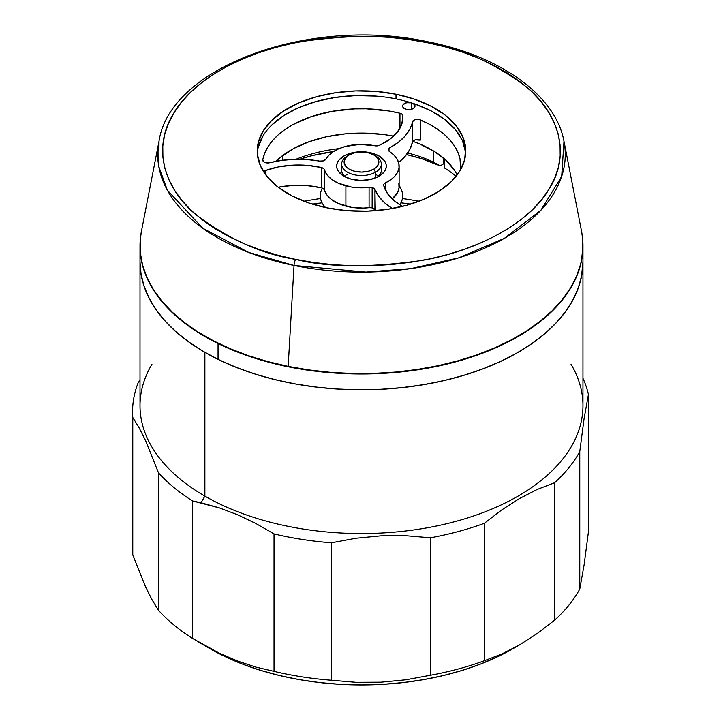 <?xml version="1.0" encoding="UTF-8"?>
<svg xmlns="http://www.w3.org/2000/svg" width="721" height="721" viewBox="0 0 721 721"><rect width="100%" height="100%" fill="white"/><g stroke="black" fill="none" stroke-linecap="round" stroke-linejoin="round"><path stroke-width="1.08" d="M571.032 364.267A221.482 127.869 180 0 1 478.69 514.181A221.482 127.869 180 0 1 204.881 496.102L204.881 352.344L204.881 496.102A221.482 127.869 0 0 0 446.245 523.816A221.482 127.869 0 0 0 582.965 405.68L582.965 261.93A221.482 127.869 180 0 1 446.245 380.066A221.482 127.869 180 0 1 204.881 352.344A221.482 127.869 180 0 1 140.009 261.93A221.482 127.869 0 0 0 218.057 359.364A221.482 127.869 0 0 0 454.455 377.993A221.482 127.869 0 0 0 582.965 261.93L581.901 274.467L578.711 286.877L573.429 299.053L566.111 310.868L556.819 322.206L545.644 332.967L532.693 343.052L518.102 352.344L501.996 360.77L484.539 368.251L465.892 374.704L446.245 380.066L425.778 384.293L404.697 387.339L383.202 389.187L361.491 389.8L339.78 389.187L318.285 387.339L297.196 384.293L276.738 380.066L257.091 374.704L238.444 368.251L220.986 360.77L204.881 352.344L190.29 343.052L177.339 332.967L166.163 322.206L156.872 310.868L149.553 299.053L144.272 286.877L141.082 274.467L140.009 261.93L140.009 405.68A221.482 127.869 0 0 0 204.881 496.102L201.042 502.753L219.319 507.863L237.615 514.776L255.883 523.491L274.034 533.91A228.927 132.168 0 0 0 331.444 542.796L356.084 538.226L380.976 535.829L405.806 535.712L430.491 537.785A228.927 132.168 0 0 0 484.35 523.284L501.843 509.864L519.508 498.526L537.127 489.487L554.656 482.7A228.927 132.168 0 0 0 579.774 451.598L584.1 418.55L588.435 394.423A228.927 132.168 0 0 0 582.965 378.327A228.927 132.168 180 0 1 588.435 394.423L588.435 531.873L584.1 564.922L579.774 589.057A228.927 132.168 180 0 1 554.656 620.15L537.136 633.597L519.508 644.907L501.852 653.965L484.35 660.742A228.927 132.168 180 0 1 430.491 675.244L405.806 679.813L380.976 682.201L356.093 682.327L331.444 680.245A228.927 132.168 180 0 1 274.034 671.359L255.883 667.105L237.615 661.049L219.319 653.172L201.042 643.502L210.144 648.756A214.029 123.57 0 0 0 512.829 648.756L497.265 656.903L480.402 664.122L462.386 670.359L443.397 675.541L423.624 679.633L403.246 682.58L382.472 684.355L361.491 684.95L340.51 684.355L319.736 682.58L299.359 679.633L279.586 675.541L260.596 670.359L242.58 664.122L225.709 656.903L210.144 648.756L192.597 638.436L192.597 500.987A228.927 132.168 180 0 1 158.503 472.877L158.503 610.336A228.927 132.168 0 0 0 192.597 638.436A228.927 132.168 180 0 1 158.503 610.336L152.095 599.845L145.642 587.074L132.772 554.891L132.772 417.432A228.927 132.168 180 0 1 132.565 411.763A228.927 132.168 180 0 1 137.954 383.257A228.927 132.168 0 0 0 132.772 417.432L139.18 427.904L145.642 440.702L158.503 472.877A228.927 132.168 0 0 0 192.597 500.987L201.042 502.753L204.881 496.102A221.482 127.869 180 0 1 151.951 364.267M237.615 661.049L219.319 653.172L192.597 638.436L192.597 500.987L219.319 507.863L237.615 514.776L255.883 523.491L274.034 533.91L274.034 671.359A228.927 132.168 0 0 0 331.444 680.245L331.444 542.796A228.927 132.168 180 0 1 274.034 533.91L274.034 671.359L255.883 667.105M132.565 411.763L132.565 549.222A228.927 132.168 0 0 0 132.772 554.891A228.927 132.168 180 0 1 132.772 543.544M554.656 482.7L554.656 620.15A228.927 132.168 0 0 0 579.774 589.057L579.774 451.598A228.927 132.168 180 0 1 554.656 482.7L554.656 620.15L537.136 633.597L519.508 644.907L501.852 653.965L484.35 660.742L484.35 523.284A228.927 132.168 180 0 1 430.491 537.785L430.491 675.244A228.927 132.168 0 0 0 484.35 660.742L484.35 523.284L501.843 509.864L519.508 498.526L537.127 489.487L554.656 482.7M210.144 648.756L199.609 642.672M140.009 379.877L137.954 383.257L140.009 379.877M588.435 531.873L584.1 564.922L579.774 589.057L579.774 451.598L584.1 418.55L588.435 394.423L588.435 531.873M158.503 610.336L152.095 599.845L145.642 587.074L132.772 554.891L132.772 417.432L139.18 427.904L145.642 440.702L158.503 472.877L158.503 610.336M356.093 682.327L331.444 680.245L331.444 542.796L356.084 538.226L380.976 535.829L405.806 535.712L430.491 537.785L430.491 675.244L405.806 679.813L380.976 682.201M140.009 246.113A221.482 127.869 180 0 0 218.057 343.547L235.289 351.199L253.738 357.832L273.223 363.393L293.555 367.818L314.545 371.081L335.986 373.136L357.67 373.965L379.399 373.568L400.948 371.937L422.118 369.098L442.703 365.078L462.512 359.914L481.34 353.641L499.022 346.341L515.38 338.077L530.25 328.929L543.49 318.979L554.99 308.327L564.615 297.079L572.294 285.336L577.936 273.223L581.496 260.84L582.965 245.933A221.482 127.869 180 0 1 582.965 246.113A221.482 127.869 180 0 1 454.455 362.176A221.482 127.869 180 0 1 218.057 343.547L218.057 359.364L218.057 343.547L202.204 334.959L187.893 325.522L175.248 315.311L164.397 304.442L155.439 293.005L148.472 281.118L143.551 268.897L140.739 256.451L140.009 245.933A221.482 127.869 180 0 0 140.009 246.113L140.009 261.93M140.009 261.84L140.739 272.268L143.551 284.714L148.472 296.935L155.439 308.822L164.397 320.25L175.248 331.128L187.893 341.33L202.204 350.776L218.057 359.364L235.289 367.007L253.738 373.649L273.223 379.201L293.555 383.635L314.545 386.898L335.986 388.952L357.67 389.782L379.399 389.385L400.948 387.754L422.118 384.915L442.703 380.895L462.512 375.722L481.34 369.458L499.022 362.158L515.38 353.894L530.25 344.746L543.49 334.796L554.99 324.144L564.615 312.896L572.294 301.153L577.936 289.031L581.496 276.657L582.965 261.84M418.91 201.285A177.781 102.643 0 0 0 402.444 198.545A177.781 102.643 180 0 1 418.91 201.285M320.539 198.545A177.781 102.643 0 0 0 304.073 201.285A177.781 102.643 180 0 1 320.539 198.545M410.664 204.124A197.644 114.107 0 0 0 400.894 202.826L410.664 204.124M322.08 202.826A197.644 114.107 0 0 0 312.319 204.124L322.08 202.826M444.325 167.876L444.325 158.791L444.325 167.876A114.215 65.944 180 0 1 456.105 176.339A114.215 65.944 0 0 0 444.325 167.876M433.384 150.86L433.384 162.036A114.215 65.944 0 0 0 407.725 152.978A114.215 65.944 180 0 1 433.384 162.036L440.143 165.929L421.524 158.647L406.536 154.591A124.147 71.676 0 0 1 440.143 165.929L433.384 162.036L433.384 150.86M282.857 160.242L282.857 155.394L282.857 160.242M339.14 148.607A114.215 65.944 0 0 0 295.934 159.278A114.215 65.944 180 0 1 339.14 148.607M444.325 163.379L440.143 165.929L443.658 163.73L443.658 158.214L443.658 163.73A4.966 2.866 0 0 1 444.325 163.379M334.328 151.446L312.923 155.421L299.585 159.26A124.147 71.676 0 0 1 333.517 151.554M322.395 188.136L321.665 189.731A41.214 23.793 0 0 0 325.604 207.558A41.214 23.793 180 0 1 325.171 207.107A41.214 23.793 180 0 1 322.476 188.172M374.605 155.457A19.864 11.464 180 0 1 381.355 164.064A19.864 11.464 180 0 1 375.533 172.175L373.784 169.138A17.376 10.031 180 0 1 349.198 169.138A17.376 10.031 180 0 1 349.198 154.943L347.441 155.961A19.864 11.464 0 0 0 347.441 172.175A19.864 11.464 0 0 0 375.533 172.175A19.864 11.464 180 0 1 353.885 174.662A19.864 11.464 180 0 1 341.628 164.064A19.864 11.464 180 0 1 347.441 155.961L349.198 154.943A17.376 10.031 180 0 1 373.784 154.943A17.376 10.031 180 0 1 373.784 169.138L375.533 172.175L375.533 177.916L375.533 172.175A19.864 11.464 0 0 0 375.533 155.961L373.784 154.943L377.552 158.196L378.867 162.045L377.552 165.884L373.784 169.138L368.143 171.31L361.491 172.076L354.84 171.31L349.198 169.138L345.431 165.884L344.106 162.045L345.431 158.196L349.198 154.943L354.84 152.771L361.491 152.005L368.143 152.771L373.784 154.943M399.128 186.153A41.214 23.793 180 0 1 399.749 204.701A41.214 23.793 0 0 0 401.318 189.731L399.128 184.982M581.55 231.243L582.631 238.642L582.766 251.196L580.765 263.688L576.665 276.008L570.482 288.04L562.29 299.666L552.16 310.769L540.2 321.242L526.51 330.993L511.243 339.924L494.525 347.946L476.527 354.975L457.42 360.96L437.395 365.835L416.639 369.558L395.342 372.081L373.73 373.388L351.992 373.46L330.353 372.315L309.012 369.936L288.175 366.367A221.482 127.869 0 0 0 581.577 231.387L563.984 141.28A203.773 117.649 180 0 1 294.033 265.472L288.175 366.367L294.033 265.472L365.889 272.078L410.781 268.609L458.691 257.857L504.412 238.318L540.894 210.244L561.695 176.384L563.984 141.28C555.666 95.451 500.446 56.058 428.31 41.881A4.966 1.343 101.5 0 0 427.328 42.692C460.818 47.856 493.966 62.682 526.754 87.169C556.954 111.953 572.24 152.419 549.15 189.046C527.547 225.979 471.822 252.053 421.415 260.515C369.314 267.815 327.397 267.428 295.655 259.38A4.966 1.343 101.5 0 0 294.033 265.472A4.966 1.343 -78.5 0 1 295.655 259.38L314.365 262.579L333.535 264.715L352.966 265.752L372.478 265.679L391.891 264.508L411.006 262.237L429.653 258.902L447.633 254.522L464.784 249.151L480.943 242.833L495.958 235.632L509.666 227.611L521.959 218.86L532.702 209.451L541.795 199.483L549.15 189.046L554.701 178.24L558.387 167.182L560.181 155.961L560.055 144.687L558.027 133.484L554.098 122.444L548.32 111.683L540.741 101.3L531.431 91.396L520.49 82.068L508.017 73.407L494.128 65.485L478.96 58.392L462.666 52.191L445.398 46.937L427.328 42.692L408.618 39.493L389.448 37.357L370.017 36.32L350.496 36.392L331.092 37.564L311.968 39.835L293.33 43.17L275.35 47.55L258.19 52.921L242.031 59.239L227.025 66.44L213.308 74.461L201.024 83.212L190.281 92.621L181.187 102.589L173.833 113.026L168.281 123.832L164.595 134.89L162.802 146.111L162.919 157.385L164.956 168.588L168.885 179.628L174.662 190.389L182.242 200.771L191.552 210.676L202.493 220.004L214.966 228.665L228.854 236.587L244.013 243.68L260.308 249.881L277.576 255.135L295.655 259.38C262.156 254.216 229.017 239.39 196.229 214.903C166.028 190.119 150.743 149.653 173.833 113.026C195.436 76.093 251.16 50.019 301.558 41.557C353.669 34.266 395.586 34.644 427.328 42.692A4.966 1.343 -78.5 0 1 428.31 41.881C311.553 15.889 169.985 66.143 158.999 141.28L158.8 166.578L167.353 190.209L202.817 228.278L248.88 252.512L294.033 265.472A203.773 117.649 180 0 1 158.999 141.28L141.406 231.387A221.482 127.869 0 0 0 288.175 366.367L268.041 361.645L248.808 355.795L230.666 348.892L213.776 340.988L198.311 332.174L184.423 322.521L172.229 312.13L161.864 301.099L153.429 289.536L146.985 277.549L142.614 265.256L140.352 252.783L140.216 240.228L141.433 231.27M465.676 153.366A104.266 60.194 0 0 0 396.009 98.894L396.009 94.235A104.266 60.194 180 0 1 465.757 151.04A104.266 60.194 180 0 1 326.974 207.837A104.266 60.194 180 0 1 257.226 151.04A104.266 60.194 180 0 1 396.009 94.235L396.009 98.894A104.266 60.194 0 0 0 257.298 153.366M465.595 152.374L462.476 140.712L455.465 129.627L444.848 119.542L431.032 110.845L414.539 103.878M376.146 96.1L355.723 95.596L335.526 97.398L316.33 101.445L298.855 107.573L283.804 115.549L271.727 125.075M263.102 135.773L258.253 147.237M396.009 94.235L414.539 99.21L431.032 106.185L444.848 114.873L455.465 124.958L462.476 136.044L465.595 147.706L464.721 159.503L459.881 170.967L451.256 181.665L439.179 191.182L424.119 199.167L406.653 205.296L387.456 209.342L367.25 211.145L346.828 210.64L326.974 207.837L308.444 202.862L291.951 195.887L278.126 187.199L267.509 177.114L260.506 166.028L257.379 154.366L258.253 142.569L263.102 131.105L271.727 120.407L283.804 110.89L298.855 102.905L316.33 96.776L335.526 92.73L355.723 90.927L376.146 91.432L396.009 94.235M411.385 102.842L411.385 109.34L411.385 102.842L406.635 102.724L403.165 104.599L402.606 105.96L403.003 107.339L406.238 109.34A6.21 3.587 180 0 1 402.606 106.077A6.21 3.587 180 0 1 411.078 102.742M344.647 176.23A19.864 11.464 180 0 1 347.441 174.203M342.34 167.11A19.864 11.464 0 0 0 345.882 177.249A19.864 11.464 180 0 1 341.628 170.147L341.628 164.064M371.775 153.05L371.531 153.852L371.775 153.05L362.348 151.77L352.785 152.672L344.548 155.619L338.888 160.152L337.32 162.811L336.68 165.605L336.986 168.408L338.239 171.12L343.34 175.879L351.199 179.141A24.829 14.339 180 0 1 343.935 176.23A24.829 14.339 180 0 1 341.087 157.926A24.829 14.339 180 0 1 371.775 153.05A24.829 14.339 180 0 1 379.048 176.23A24.829 14.339 180 0 1 351.199 179.141L360.635 180.421L370.197 179.52L378.435 176.573L384.086 172.031L385.663 169.372L386.303 166.587L385.996 163.784L384.744 161.071L379.643 156.313L371.775 153.05M399.957 113.233A4.966 2.866 180 0 1 402.859 115.711L402.859 118.965L402.859 115.711A61.673 35.608 180 0 1 402.931 117.334A61.673 35.608 180 0 1 379.444 145.3L389.755 139.333L397.343 132.141L401.795 124.111L402.859 115.711L402.012 114.233L399.957 113.233A4.966 2.866 0 0 0 399.822 113.197L399.822 128.5L399.822 113.197L388.952 110.989L366.259 108.817L354.741 108.889L332.129 111.313L311.093 116.685L292.753 124.706L284.921 129.582L278.108 134.944L272.421 140.73L267.933 146.85L264.706 153.24L262.777 159.792A99.318 57.338 180 0 1 399.822 113.197A4.966 2.866 180 0 1 399.957 113.233L399.957 128.248L399.957 113.233M269.708 162.73A4.966 2.866 180 0 1 265.652 162.721L269.708 162.73A71.604 41.34 180 0 1 319.583 161.089L323.323 160.9L325.766 159.251A37.645 21.729 180 0 1 374.632 145.732L379.444 145.3A4.966 2.866 180 0 1 374.632 145.732L359.797 144.389L345.224 146.498L338.78 148.769L333.246 151.734L328.848 155.276L325.766 159.251A4.966 2.866 180 0 1 319.583 161.089L307.128 159.557L294.393 159.323L281.785 160.386L269.708 162.73M372.153 187.577A4.966 2.866 180 0 1 374.938 189.551L374.938 209.82A4.966 2.866 0 0 0 372.153 207.855L372.153 187.577L369.089 187.379A37.645 21.729 180 0 1 345.891 185.874A37.645 21.729 180 0 1 324.369 169.705L324.369 189.974A37.645 21.729 0 0 0 345.891 206.143L345.891 185.874L345.891 206.143A37.645 21.729 0 0 0 369.089 207.657L369.089 187.379L357.283 187.694L351.469 187.045L338.077 183.107L331.642 179.34L326.983 174.779L323.999 169.002L322.422 167.876L321.314 167.515L321.314 187.793A61.673 35.608 0 0 0 278.189 187.244L292.627 185.423L307.218 185.621L321.314 187.793L321.314 167.515L307.218 165.343L292.627 165.145L278.36 166.93L265.229 170.598A61.673 35.608 180 0 1 321.314 167.515A4.966 2.866 180 0 1 324.369 169.705L324.369 189.974L323.341 188.65L321.314 187.793A4.966 2.866 0 0 1 324.369 189.974L326.983 195.049L331.642 199.609L338.077 203.385L351.469 207.315L363.213 208.081L369.089 207.657L369.089 187.379A4.966 2.866 180 0 1 372.153 187.577L372.153 207.855L369.089 207.657A4.966 2.866 0 0 1 372.153 207.855L374.938 209.82A71.604 41.34 0 0 0 375.299 210.703L374.938 189.551L372.153 187.577M393.603 136.161A99.318 57.338 0 0 0 275.873 161.36L280.866 156.944L293.726 148.499L309.192 141.676L326.667 136.72L345.485 133.836L364.916 133.115L384.212 134.602L393.603 136.161M262.777 160.422L262.777 159.792L263.39 161.522L265.652 162.721A4.966 2.866 180 0 1 262.741 160.107A4.966 2.866 180 0 1 262.777 159.792L262.777 160.422M398.578 162.387A71.604 41.34 0 0 0 412.421 142.154L412.421 121.885A71.604 41.34 180 0 1 389.953 147.643L388.367 149.607L388.646 150.698L394.045 155.186L397.163 159.152L398.839 163.406L399.019 167.759L397.695 172.049L394.901 176.104L390.773 179.754L385.465 182.846L385.465 190.173L385.465 182.846L383.996 184.026L383.716 185.468L387.501 193.607L394.495 201.006L402.606 206.359A61.673 35.608 180 0 1 383.716 185.468A4.966 2.866 180 0 1 383.662 185.063A4.966 2.866 180 0 1 385.465 182.846A37.645 21.729 180 0 0 399.128 166.091L399.128 186.369A37.645 21.729 0 0 1 392.161 198.96L397.695 192.327L399.019 188.037L398.839 183.675M398.488 162.459L405.202 156.205L409.898 149.364L412.421 142.154A4.966 2.866 0 0 1 420.298 140.162L415.368 139.847L413.358 140.775L412.421 142.154L412.421 121.885A4.966 2.866 180 0 1 420.298 119.884L420.298 140.162L420.298 119.884A99.318 57.338 180 0 1 460.809 166.091A99.318 57.338 180 0 1 460.611 169.723L460.034 158.962L457.943 152.419L454.554 146.066L449.913 139.982L444.073 134.241L437.133 128.942L429.175 124.129L419.162 119.524L415.368 119.569L413.358 120.497L409.898 129.095L405.202 135.936L398.488 142.181L389.953 147.643A4.966 2.866 180 0 0 388.358 149.752A4.966 2.866 180 0 0 389.619 151.653A37.645 21.729 180 0 1 399.128 166.091M389.953 147.643L389.953 151.87L389.953 147.643M381.355 164.064L381.355 170.147A19.864 11.464 180 0 1 377.092 177.249A19.864 11.464 0 0 0 380.643 167.11M392.359 208.54A71.604 41.34 180 0 1 374.938 189.551L378.858 196.545L384.879 203.034L392.783 208.802M263.535 171.661A4.966 2.866 180 0 1 265.229 170.598L265.229 174.167L265.229 170.598L263.408 171.805M454.5 170.318L445.92 160.233L434.096 151.302L419.487 143.876L412.809 141.325A99.318 57.338 0 0 1 457.141 174.996M406.238 109.34L410.988 109.439L414.467 107.564L415.017 106.203L414.629 104.824L412.493 103.193A6.21 3.587 180 0 1 415.017 106.077A6.21 3.587 180 0 1 406.238 109.34M375.533 174.203A19.864 11.464 180 0 1 378.327 176.23M519.508 644.907L512.829 648.756M582.965 246.113L582.965 261.93M325.171 207.107L325.595 207.558M347.441 155.961L349.198 154.943"/></g></svg>

